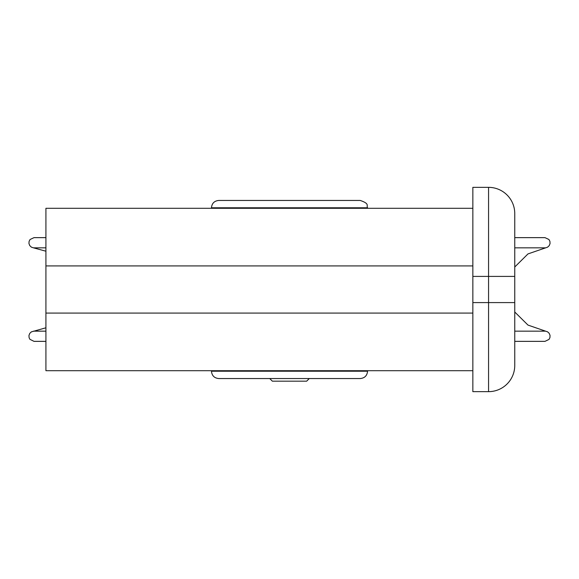 <?xml version="1.0" encoding="UTF-8"?>
<svg xmlns="http://www.w3.org/2000/svg" width="579" height="579" viewBox="0 0 579 579"><rect width="100%" height="100%" fill="white"/><g stroke="black" fill="none" stroke-linecap="round" stroke-linejoin="round"><path stroke-width="0.87" d="M309.28 378.55L306.66 381.17L272.347 381.17L269.734 378.55M350.527 200.45L218.79 200.45C214.331 200.884 211.885 203.33 211.458 207.781L367.556 207.781C366.145 205.552 370.191 203.873 360.225 200.45L350.527 200.45M339.511 378.55L360.225 378.55C364.676 378.116 367.122 375.67 367.556 371.219L211.458 371.219C211.892 375.67 214.331 378.116 218.79 378.55L339.511 378.55M514.753 231.875L514.753 213.542A26.193 26.193 0 0 0 488.56 187.35L488.56 391.65A26.193 26.193 0 0 0 514.753 365.458L514.753 231.875M472.848 276.407L472.848 187.35L488.56 187.35A26.193 26.193 0 0 1 514.753 213.542L514.753 276.407L472.848 276.407L472.848 391.65L488.56 391.65A26.193 26.193 0 0 0 514.753 365.458L514.753 302.593L472.848 302.593M472.848 208.302L45.922 208.302L45.922 370.698L472.848 370.698M514.753 347.125L514.753 365.458M514.753 341.357L544.998 341.357L549.037 339.388L549.934 337.593L550.036 335.364L549.181 333.301L547.596 331.839L545.556 331.159L514.753 331.159M45.922 327.794L31.346 331.876L29.739 333.432L28.95 335.516L29.124 337.738L29.927 339.323L34.016 341.357L45.922 341.357M514.753 237.643L544.998 237.643L548.935 239.496L549.912 241.334L550.05 243.564L549.225 245.634L547.596 247.161L527.976 253.92L514.753 267.006M45.922 247.841L33.459 247.841L31.346 247.124L29.739 245.568L28.95 243.484L29.102 241.334L30.072 239.496L34.016 237.643L45.922 237.643M472.848 313.073L45.922 313.073M472.848 265.927L45.922 265.927M33.459 331.159L45.922 331.159M514.753 247.841L545.556 247.841M367.556 208.302L367.556 207.781M211.458 208.302L211.458 207.781M211.458 370.698L211.458 371.219M367.556 370.698L367.556 371.219M514.753 311.994L527.976 325.08L545.556 331.159M33.459 247.841L45.922 251.206"/></g></svg>
